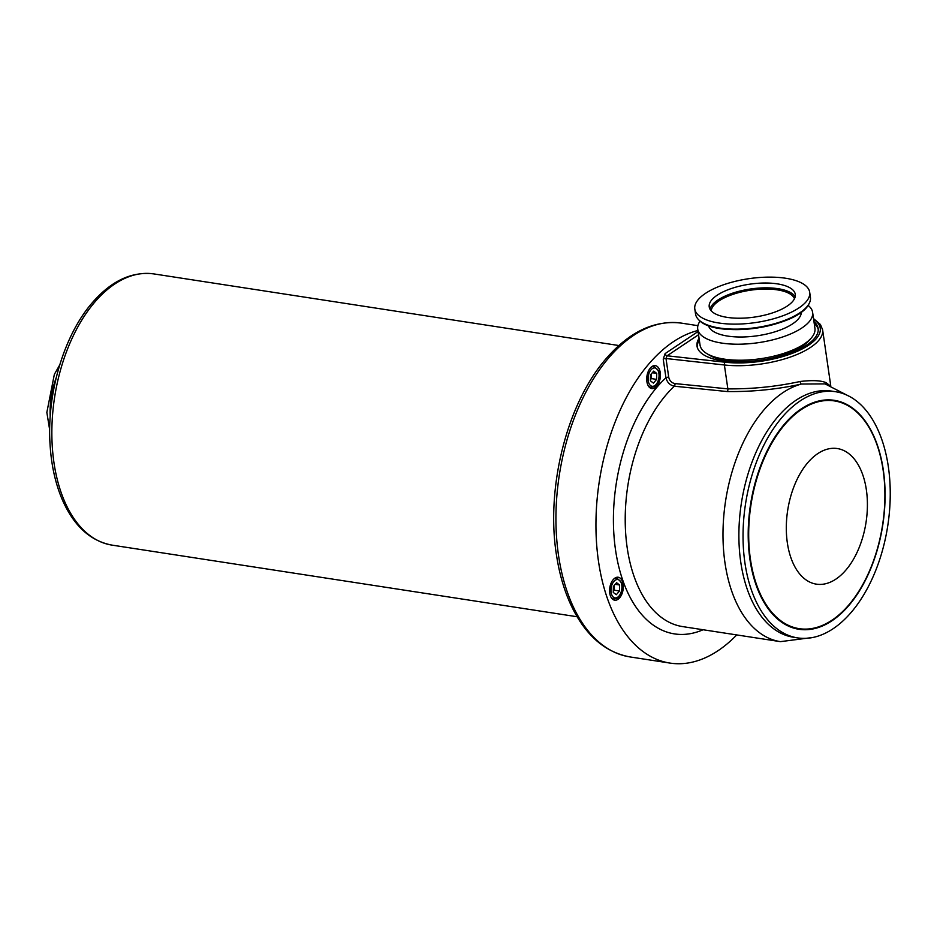 <?xml version="1.0" encoding="UTF-8"?>
<svg xmlns="http://www.w3.org/2000/svg" width="937" height="937" viewBox="0 0 937 937"><rect width="100%" height="100%" fill="white"/><g stroke="black" fill="none" stroke-linecap="round" stroke-linejoin="round"><path stroke-width="1.41" d="M879.562 433.608A124.539 71.95 -81.2 0 1 875.545 570.914A124.539 71.95 -81.2 0 1 797.68 637.898A124.539 71.95 -81.2 0 1 745.536 503.86A124.539 71.95 -81.2 0 1 835.605 391.725A124.539 71.95 -81.2 0 1 879.562 433.608M797.68 637.898L793.534 637.265A124.539 71.95 -81.2 0 1 749.565 595.382A124.539 71.95 -81.2 0 1 753.594 458.064A124.539 71.95 -81.2 0 1 831.447 391.08L835.605 391.725M756.206 585.332A115.837 66.925 98.8 0 0 843.394 611.369A115.837 66.925 98.8 0 0 881.74 461.121A115.837 66.925 98.8 0 0 801.24 408.895A115.837 66.925 98.8 0 0 756.206 585.332M650.512 374.823L653.686 371.122L656.743 373.394L656.626 379.391L653.44 383.092L650.383 380.82L650.512 374.823M656.743 373.394L652.328 372.715M650.419 379.508L651.508 378.595L656.626 379.391M651.508 378.595L651.367 373.828M613.384 586.433L616.569 582.732L619.615 585.004L619.498 591.001L616.312 594.714L613.266 592.43L613.384 586.433M619.615 585.004L615.199 584.325M613.29 591.118L614.391 590.216L619.498 591.001M614.391 590.216L614.239 585.449M698.077 331.534L665.106 353.6A2.108 1.523 -123.8 0 0 667.085 355.791L698.545 334.743M665.106 353.6L663.232 359.094A2.108 0.808 171.7 0 1 666.008 358.52L667.085 355.791L725.179 362.232A2.108 1.101 96.3 0 0 724.383 364.985A65.438 25.018 -8.3 0 0 791.308 356.704A65.438 25.018 -8.3 0 0 822.616 329.812L820.437 324.495L813.515 318.592M663.232 359.094L665.949 377.763A2.108 0.808 171.7 0 1 668.725 377.201L666.008 358.52L724.383 364.985L727.862 388.878L674.956 383.584C671.642 382.905 669.557 380.785 668.725 377.201M703.09 629.746A139.32 80.488 98.8 0 1 615.574 550.23A139.32 80.488 98.8 0 1 665.949 377.763C667.156 382.448 669.955 385.259 674.335 386.208A2.108 1.113 95.6 0 0 674.956 383.584M850.351 396.901L825.064 383.901L801.463 384.041A130.875 75.604 -81.2 0 0 723.727 516.732A130.875 75.604 -81.2 0 0 780.416 641.646L682.628 626.595A130.875 75.604 -81.2 0 1 625.33 526.617A130.875 75.604 -81.2 0 1 674.335 386.208L727.194 391.549C752.622 391.853 777.382 389.359 801.463 384.041A2.108 1.23 82.2 0 1 800.245 381.464C776.644 386.606 752.516 389.078 727.862 388.878A2.108 1.101 95.8 0 1 727.194 391.549M826.75 384.334A2.108 1.979 114.6 0 1 826.071 382.694C821.14 380.481 812.543 380.082 800.245 381.464M829.28 385.095L826.071 382.694M736.751 634.923A168.871 97.565 -81.2 0 1 670.037 663.091A168.871 97.565 -81.2 0 1 595.955 522.061A168.871 97.565 -81.2 0 1 673.281 341.771A168.871 97.565 -81.2 0 1 697.936 330.503M614.895 578.106A11.607 6.711 -81.2 0 1 618.209 577.239A11.607 6.711 -81.2 0 1 623.07 589.736A11.607 6.711 -81.2 0 1 614.672 600.195A11.607 6.711 -81.2 0 1 609.577 590.497A11.607 6.711 -81.2 0 1 614.895 578.106M660.245 372.633A11.607 6.711 -81.2 0 1 651.801 388.586A11.607 6.711 -81.2 0 1 646.94 376.088A11.607 6.711 -81.2 0 1 655.338 365.629A11.607 6.711 -81.2 0 1 660.245 372.633M813.948 321.59A61.221 23.402 171.7 0 1 818.153 328.489A61.221 23.402 171.7 0 1 760.949 360.452A61.221 23.402 171.7 0 1 696.999 346.104A61.221 23.402 171.7 0 1 699.061 338.292M699.342 340.225A61.221 23.402 -8.3 0 0 697.198 347.065M818.247 329.461A61.221 23.402 -8.3 0 0 814.23 323.523M808.045 305.333A58.047 22.195 171.7 0 1 812.613 312.349L814.944 328.36A58.047 22.195 171.7 0 1 811.114 338.198L808.947 340.635A55.306 21.141 171.7 0 1 760.903 360.148A55.306 21.141 171.7 0 1 709.297 355.123L706.521 353.413A58.047 22.195 171.7 0 1 700.044 345.074L697.725 329.063A58.047 22.195 171.7 0 1 700.103 321.04M817.732 453.649A68.6 39.635 -81.2 0 1 865.624 524.861A68.6 39.635 -81.2 0 1 797.211 570.645A68.6 39.635 -81.2 0 1 817.732 453.649M812.613 312.349A58.047 22.195 171.7 0 1 758.361 342.673A58.047 22.195 171.7 0 1 697.725 329.063M801.322 312.068A46.967 17.955 171.7 0 1 757.354 335.762A46.967 17.955 171.7 0 1 708.466 325.572M809.685 292.262L810.423 297.287A58.047 22.195 171.7 0 1 809.17 303.483A58.047 22.195 171.7 0 1 756.171 327.599A58.047 22.195 171.7 0 1 698.487 319.576A58.047 22.195 171.7 0 1 695.535 313.989L694.797 308.976A58.047 22.195 171.7 0 1 705.42 293.41A58.047 22.195 171.7 0 1 768.27 277.129A58.047 22.195 171.7 0 1 809.685 292.262A58.047 22.195 171.7 0 1 755.445 322.586A58.047 22.195 171.7 0 1 694.797 308.976M717.168 295.214A43.489 16.62 171.7 0 1 764.241 283.021A43.489 16.62 171.7 0 1 795.279 294.359A43.489 16.62 171.7 0 1 754.636 317.069A43.489 16.62 171.7 0 1 709.215 306.879A43.489 16.62 171.7 0 1 717.168 295.214M794.482 298.739A42.212 16.14 -8.3 0 0 762.987 289.088A42.212 16.14 -8.3 0 0 718.995 300.894A42.212 16.14 -8.3 0 0 711.218 310.838M710.035 309.222A43.489 16.62 171.7 0 1 717.871 300.039A43.489 16.62 171.7 0 1 761.875 287.928A43.489 16.62 171.7 0 1 795.162 296.842M811.114 338.198A58.047 22.195 171.7 0 1 760.692 358.684A58.047 22.195 171.7 0 1 706.521 353.413M56.185 377.845A58.047 33.533 98.8 0 0 50.211 416.625M650.992 369.834A9.288 5.364 -81.2 0 1 659.051 375.842A9.288 5.364 -81.2 0 1 650.653 385.646A9.288 5.364 -81.2 0 1 650.992 369.834M647.971 385.271A10.553 6.102 98.8 0 0 650.934 387.379C654.342 386.899 656.181 385.974 656.439 384.615C659.261 380.375 659.976 375.784 658.582 370.853L654.155 366.519A10.553 6.102 98.8 0 0 650.676 367.632M613.864 581.444A9.288 5.364 -81.2 0 1 621.922 587.464A9.288 5.364 -81.2 0 1 613.536 597.256A9.288 5.364 -81.2 0 1 613.864 581.444M610.842 596.881A10.553 6.102 98.8 0 0 613.817 598.989C617.225 598.509 619.052 597.595 619.31 596.225C622.133 591.985 622.847 587.394 621.454 582.463L617.026 578.129A10.553 6.102 98.8 0 0 613.559 579.253M801.463 409.469A115.228 66.574 -81.2 0 1 881.904 529.065A115.228 66.574 -81.2 0 1 766.981 605.958A115.228 66.574 -81.2 0 1 801.463 409.469M813.632 319.365A63.329 24.21 171.7 0 1 800.245 349.923A63.329 24.21 171.7 0 1 725.179 362.232M94.86 302.007A137.212 79.27 -81.2 0 1 153.809 273.909C131.766 271.25 111.269 280.854 92.318 302.71C64.067 335.024 46.873 392.685 50.001 443.541C51.207 464.881 55.4 483.82 62.58 500.346C74.093 526.196 90.584 541.117 112.042 545.123A137.212 79.27 -81.2 0 1 52.378 447.909A137.212 79.27 -81.2 0 1 94.86 302.007M608.863 357.711A168.871 97.565 -81.2 0 1 681.422 323.124C654.635 319.845 629.605 331.616 606.321 358.414C566.698 403.355 545.369 489.009 556.695 556.391C559.342 573.221 563.664 588.483 569.649 602.151C583.81 633.845 603.932 652.105 630.015 656.931A168.871 97.565 -81.2 0 1 556.578 537.288A168.871 97.565 -81.2 0 1 608.863 357.711M801.334 311.787A56.208 21.492 171.7 0 1 708.372 325.303M654.155 366.519L652.41 366.25M650.934 387.379L649.2 387.11M617.026 578.129L615.281 577.86M613.817 598.989L612.072 598.72M780.416 641.646L813.304 637.406M822.616 329.812L830.721 385.575M670.037 663.091L630.015 656.931M618.877 345.53L153.809 273.909M577.098 616.745L112.042 545.123M697.889 325.666L681.422 323.124M809.17 303.483C798.558 327.376 715.47 339.452 698.487 319.576M49.696 429.989L46.85 412.421L54.358 374.367L59.71 364.95"/></g></svg>
